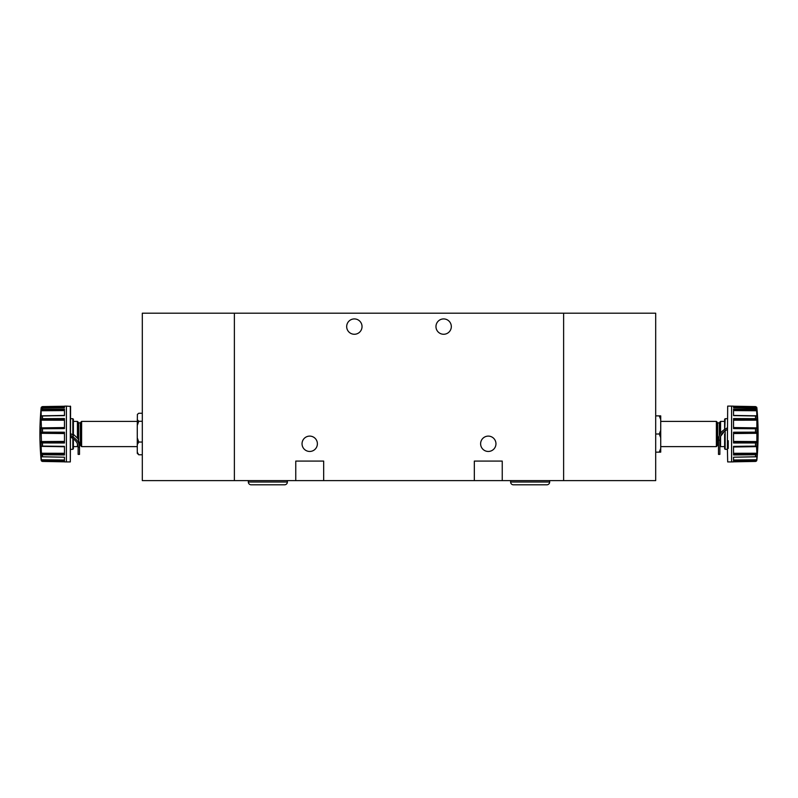 <?xml version="1.0" encoding="UTF-8"?>
<svg xmlns="http://www.w3.org/2000/svg" width="798" height="798" viewBox="0 0 798 798"><rect width="100%" height="100%" fill="white"/><g stroke="black" fill="none" stroke-linecap="round" stroke-linejoin="round"><path stroke-width="1.2" d="M510.61 482.012A2.793 2.793 0 0 0 513.403 484.795L546.879 484.795A2.793 2.793 0 0 0 549.672 482.012L510.61 482.012L510.61 480.615M248.328 482.012A2.793 2.793 0 0 0 251.121 484.795L284.597 484.795A2.793 2.793 0 0 0 287.39 482.012L248.328 482.012L248.328 480.615M727.407 429.434L724.614 431.1L720.574 436.346L720.574 446.631L724.614 446.631M720.574 436.346L720.813 435.738M728.245 445.733L727.407 445.952L727.407 448.346L727.407 443.538L728.245 443.548L727.407 443.538L727.686 406.112L731.586 406.112L731.586 461.922L727.686 461.922L727.407 448.346L727.686 461.922M755.736 456.815L733.542 457.204L756.524 456.725L733.542 457.204L733.542 461.354L755.616 461.434L756.524 460.995L756.943 459.379M733.542 446.75L756.524 446.371L756.873 452.845L755.507 454.75L755.507 456.825M756.873 452.845L756.823 459.758L755.507 460.995M727.686 448.446L728.245 448.446L728.245 440.715L727.686 440.715M733.542 432.975L756.524 432.696L755.646 432.147L733.542 432.217L733.542 442.98L755.616 442.95L756.873 441.194L756.873 446.79M733.542 419.479L756.524 419.389L755.507 418.671L733.542 418.551L733.542 428.586L755.507 428.765L756.873 427.628L756.873 441.194M733.542 409.883L756.524 409.992L755.507 409.324L733.542 409.035L733.542 415.648L756.873 415.768L756.873 427.628M733.542 461.882L731.596 461.922L731.596 406.112L733.542 406.152L733.542 407.628L756.524 408.307L756.873 415.768M747.866 406.461L733.542 406.212L755.636 406.601L756.893 408.057A279.719 279.719 0 0 1 756.893 459.977M727.407 427.818L724.754 429.354L725.163 418.711L724.614 419.269L724.754 429.354C720.604 431.878 718.509 435.509 718.479 440.227L718.479 454.381L719.876 454.381L719.876 440.227L718.479 440.227M716.385 421.404L717.083 422.102L717.083 445.932L716.385 446.631L716.385 421.404L660.724 421.404M719.876 434.471L719.876 422.102L720.574 421.404L720.574 433.284M655.697 415.878L659.248 415.878L660.724 419.529L660.724 430.371L659.248 434.012L655.697 434.012M659.248 415.878L660.724 415.878L660.724 419.529M659.248 434.012L660.724 437.663L660.724 452.157L655.697 452.157M659.248 452.157L660.724 448.506M660.724 437.663L660.724 430.371M724.614 419.269L724.614 429.434M724.754 429.354L725.452 430.561C721.761 432.805 719.906 436.027 719.876 440.227M755.507 461.434L733.542 461.823M756.524 446.371L733.542 446.361L733.542 454.97L755.507 454.75M756.524 409.992L756.873 411.12M756.524 419.389L756.873 420.576M756.524 432.696L756.873 433.633M725.163 430.73L725.163 449.324L724.614 448.765L724.614 434.012M727.686 406.112L727.407 440.606M756.873 407.798L756.973 409.294M733.542 457.204L747.846 456.955M755.287 460.995L748.654 461.104M733.542 446.401L747.866 446.192M733.542 454.9L748.654 454.82M733.542 432.336L755.646 432.147M733.542 432.277L747.866 432.167M733.542 442.9L748.654 442.96M733.542 418.681L755.646 418.691M733.542 418.621L747.866 418.631M733.542 428.526L748.654 428.706M733.542 409.095L747.866 409.224M755.616 415.977L748.664 415.868M733.542 407.628L756.823 407.559M733.542 406.272L755.636 406.601M655.697 480.615L234.383 480.615L234.383 313.205L234.383 480.615L142.303 480.615L142.303 313.205L563.617 313.205L563.617 480.615L563.617 313.205L655.697 313.205L655.697 480.615M78.124 439L77.426 438.162L77.426 421.404L78.124 422.102L78.124 439L79.521 443.618L79.521 447.179L79.521 443.618M81.615 446.631L80.917 445.932L80.917 422.102L81.615 421.404L81.615 446.631L137.276 446.631M138.752 442.042L137.276 437.863L137.276 444.606L138.752 442.042L142.303 442.042M72.837 435.05L72.837 418.711L73.386 419.269L73.386 435.149L70.593 433.673M49.336 406.471L64.458 406.242L42.384 406.601L41.177 407.559L41.027 409.294M64.458 415.489L41.177 415.828L41.127 408.795L42.384 408.027L64.458 407.628L64.458 406.152L66.414 406.112L66.414 461.922L66.404 406.112M41.476 415.888L64.458 415.638L64.458 409.035L42.494 409.324L41.127 411.12M64.458 428.486L42.364 428.755L64.458 428.576L64.458 418.551L42.494 418.671L41.127 420.576L41.127 415.768M64.458 442.85L42.364 442.94L64.458 442.98L64.458 432.217L42.384 432.137L41.177 433.304L64.458 433.553M64.458 454.052L41.476 454.042L41.127 446.79L42.494 446.092L42.494 442.95M72.837 438.451L72.837 449.324L73.386 448.765L73.386 438.85L73.386 446.631L77.426 446.631L77.426 443.917M70.314 406.112L70.314 461.922L70.593 406.391L66.414 406.112M41.057 459.379L41.476 460.995L42.384 461.434L64.458 461.354L64.458 457.204L41.476 456.725L41.127 452.845M64.458 460.636L41.476 460.426L41.097 456.496M78.124 447.179L78.124 454.381L79.521 454.381L79.521 447.179L78.124 447.179C78.024 443.698 76.159 440.725 72.548 438.252A20.369 6.753 -148 0 1 70.593 436.875M79.521 447.179C79.411 443.199 77.316 439.848 73.246 437.134L72.548 438.252M73.246 435.219L73.246 437.134A20.369 6.753 -148 0 1 70.593 435.239M50.134 415.858L42.364 415.977M64.458 409.095L49.346 409.234M41.177 407.559L64.458 407.628M41.107 459.977A279.719 279.719 0 0 1 41.107 408.057L41.127 407.798M64.458 461.823L42.494 461.434M64.458 461.304L50.134 461.114M42.264 456.815L49.346 456.945M41.476 460.426L42.494 460.995M42.713 456.825L64.458 457.204L41.476 456.725M64.458 454.9L50.134 454.83L64.458 454.97L64.458 446.361L42.494 446.092M64.458 446.361L49.346 446.182M41.476 454.042L42.364 454.74L50.134 454.83M64.458 442.9L50.134 442.96M64.458 432.287L49.346 432.157M64.458 442.102L41.476 442.291L42.364 442.94M41.476 442.291L41.177 433.304M64.458 432.975L41.466 432.696M42.733 418.671L49.346 418.641M64.458 428.526L50.134 428.696M64.458 427.987L42.364 428.755M41.476 428.327L41.127 420.576M73.386 419.269L73.386 421.404L77.426 421.404M77.426 438.162L73.386 434.282L73.386 421.404M137.276 419.658L138.752 421.274L137.276 425.454L137.396 414.381L138.752 413.254L142.303 413.254M137.276 453.164L138.752 454.78L137.276 452.217L137.396 453.653M137.276 452.217L137.276 444.606M137.276 437.863L137.276 425.454M138.752 454.78L142.303 454.78M138.752 421.274L142.303 421.274M451.319 326.591A7.671 7.671 0 0 0 443.648 318.921A7.671 7.671 0 0 0 435.967 326.591A7.671 7.671 0 0 0 443.648 334.262A7.671 7.671 0 0 0 451.319 326.591M362.033 326.591A7.671 7.671 0 0 0 354.352 318.921A7.671 7.671 0 0 0 346.681 326.591A7.671 7.671 0 0 0 354.352 334.262A7.671 7.671 0 0 0 362.033 326.591M317.385 443.788A7.671 7.671 0 0 0 309.714 436.107A7.671 7.671 0 0 0 302.043 443.788A7.671 7.671 0 0 0 309.714 451.459A7.671 7.671 0 0 0 317.385 443.788M495.957 443.788A7.671 7.671 0 0 0 488.286 436.107A7.671 7.671 0 0 0 480.615 443.788A7.671 7.671 0 0 0 488.286 451.459A7.671 7.671 0 0 0 495.957 443.788M474.331 480.615L474.331 461.084L502.241 461.084L502.241 480.615M295.759 480.615L295.759 461.084L323.669 461.084L323.669 480.615M756.873 459.449L756.873 460.237M755.507 442.95L755.507 446.092M755.507 428.765L755.507 432.137M755.507 415.977L755.507 418.671M755.507 408.027L755.507 409.324M718.479 445.174L717.641 445.174L717.641 422.86L719.317 422.86L719.317 435.718M733.542 461.264L755.616 460.985M733.542 460.636L756.524 460.426M733.542 460.007L756.823 459.758M755.287 454.75L733.542 454.86L755.616 454.74M733.542 454.052L756.524 454.042M733.542 453.294L756.823 453.244M733.542 447.01L756.823 446.631M733.542 446.431L755.616 446.102M755.287 442.96L733.542 442.86L755.616 442.95M733.542 442.102L756.524 442.291M733.542 441.414L756.823 441.573M733.542 433.553L756.823 433.304M733.542 427.987L756.524 428.327M733.542 427.558L756.823 427.878M733.542 420.227L756.823 420.177M733.542 415.608L755.297 415.977M733.542 415.489L756.524 415.888M733.542 415.429L756.823 415.828M733.542 410.591L756.823 410.751M733.542 409.135L755.616 409.334M733.542 406.741L756.524 407.04M79.521 445.174L80.359 445.174L80.359 422.86L80.917 422.302M78.683 440.057L78.683 422.86L78.124 422.302M42.494 409.324L42.494 408.027M42.494 418.671L42.494 415.977M42.494 432.137L42.494 428.765M41.127 446.79L41.127 441.194M41.127 460.237L41.127 459.449M64.458 410.591L41.177 410.751M64.458 415.429L41.177 415.828M64.458 409.883L41.476 409.992M64.458 406.751L41.476 407.04M64.458 461.264L42.384 460.985M64.458 460.007L41.177 459.758M64.458 454.85L42.364 454.74M64.458 453.294L41.177 453.244M64.458 446.75L41.476 446.371M64.458 441.414L41.177 441.573M64.458 419.479L41.476 419.389M64.458 418.681L42.384 418.681M64.458 427.558L41.177 427.878M64.458 420.227L41.177 420.177M41.127 433.633L41.127 427.628M42.494 456.825L42.494 454.75M549.672 480.615L549.672 482.012M287.39 480.615L287.39 482.012M725.163 418.711L727.407 418.671M716.385 446.631L660.724 446.631M719.317 422.86L719.876 422.302M717.641 422.86L717.083 422.302M724.614 421.404L720.574 421.404M717.641 445.174L717.083 445.733M725.163 449.324L727.407 449.364M719.876 445.932L720.574 446.631M72.837 418.711L70.593 418.671M78.034 446.022L77.426 446.631M70.314 461.922L66.414 461.922M64.458 461.882L66.404 461.922M72.837 449.324L70.593 449.364M81.615 421.404L137.276 421.404M80.359 422.86L78.683 422.86M80.359 445.174L80.917 445.733"/></g></svg>
